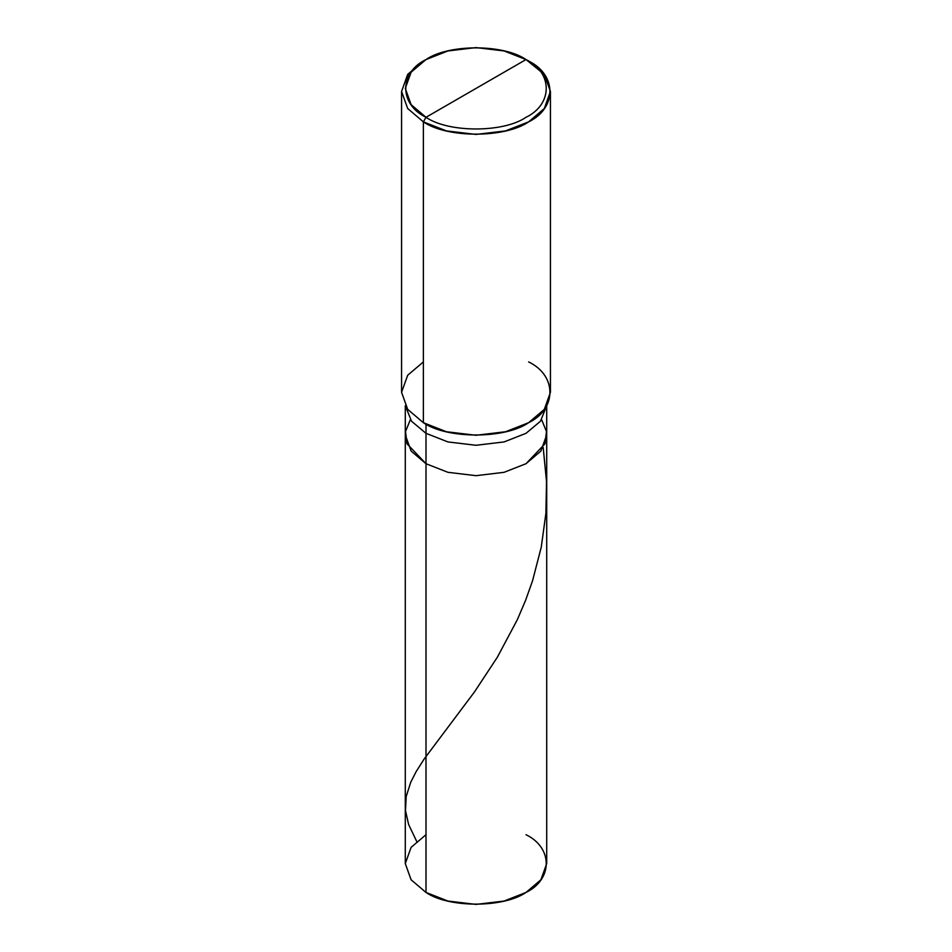 <?xml version="1.0" encoding="UTF-8"?>
<svg xmlns="http://www.w3.org/2000/svg" width="952" height="952" viewBox="0 0 952 952"><rect width="100%" height="100%" fill="white"/><g stroke="black" fill="none" stroke-linecap="round" stroke-linejoin="round"><path stroke-width="1.43" d="M546.71 405.719L546.71 863.571L540.891 879.791L526.004 892.441L504.084 901.044L476 904.4L447.916 901.044L425.996 892.441L425.996 463.719L406.992 443.775L405.528 431.494L410.372 419.653L405.528 431.494L406.992 443.775L425.996 463.719L447.916 472.311L476 475.679L504.084 472.311L526.004 463.719L540.891 451.058L546.71 434.85L540.891 451.058L526.004 463.719L504.084 472.311L476 475.679L447.916 472.311L425.996 463.719L425.996 892.441C448.499 908.018 503.501 908.018 526.004 892.441C552.981 879.446 552.981 847.697 526.004 834.702M541.628 419.653L546.472 431.494L545.008 443.775L526.004 463.719L504.084 472.311L476 475.679L447.916 472.311L425.996 463.719L447.916 472.311L476 475.679L504.084 472.311L526.004 463.719L545.008 443.775L546.472 431.494L541.628 419.653M425.996 834.702L411.109 847.363L405.29 863.571L411.109 879.791L425.996 892.441L411.109 879.791L405.29 863.571L405.29 434.85L411.109 451.058L425.996 463.719L425.996 433.327L447.916 441.93L476 445.286L504.084 441.93L526.004 433.327L540.45 421.26L546.674 405.79L540.45 421.26L526.004 433.327L504.084 441.93L476 445.286L447.916 441.93L425.996 433.327L425.996 424.14L425.996 463.719L411.109 451.058L405.29 434.85L405.29 405.719M425.996 117.298C399.019 104.303 399.019 72.554 425.996 59.559C448.499 43.982 503.501 43.982 526.004 59.559L425.996 117.298C448.499 132.863 503.501 132.863 526.004 117.298C552.981 104.303 552.981 72.554 526.004 59.559L528.634 61.083C557.027 74.756 557.027 108.171 528.634 121.856C504.941 138.242 447.059 138.242 423.366 121.856L446.44 130.9L476 134.434L505.56 130.9L528.634 121.856L544.306 108.528L550.434 91.463L544.306 74.399L526.004 59.559C552.981 72.554 552.981 104.303 526.004 117.298C503.501 132.863 448.499 132.863 425.996 117.298L526.004 59.559L504.084 50.956L476 47.6L447.916 50.956L425.996 59.559L411.109 72.209L405.29 88.429L411.109 104.637L425.996 117.298L423.366 121.856L425.996 117.298M550.434 91.463L550.434 392.307L544.306 409.372L528.634 422.688L505.56 431.744L476 435.278L446.44 431.744L423.366 422.688C447.059 439.086 504.941 439.086 528.634 422.688C557.027 409.015 557.027 375.588 528.634 361.915M423.366 361.915L407.694 375.231L401.565 392.307L407.694 409.372L423.366 422.688L423.366 121.856L423.366 422.688L407.694 409.372L401.565 392.307L401.565 91.463L407.694 108.528L423.366 121.856L407.694 108.528L401.565 91.463L407.682 74.399L423.366 61.083L407.694 74.399L401.565 91.463M405.326 405.79L411.55 421.26L425.996 433.327L411.55 421.26L405.326 405.79M416.667 841.366L408.61 824.48L405.493 810.628L406.183 796.574L410.764 782.175L416.095 771.703L424.187 758.97L474.548 691.842L497.396 657.142L517.269 619.8L525.48 600.629L532.549 580.791L541.271 547.102L545.901 513.283L546.531 481.664L543.199 447.547M528.634 61.083L526.004 59.559M423.366 61.083L425.996 59.559"/></g></svg>
